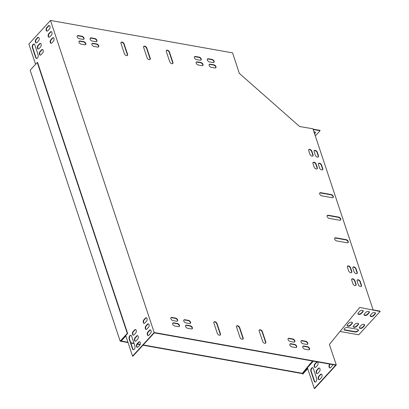 <?xml version="1.0" encoding="UTF-8"?>
<svg xmlns="http://www.w3.org/2000/svg" width="409" height="409" viewBox="0 0 409 409"><rect width="100%" height="100%" fill="white"/><g stroke="black" fill="none" stroke-linecap="round" stroke-linejoin="round"><path stroke-width="0.61" d="M307.696 368.611L302.87 374.112L302.271 373.586L302.522 373.315L143.211 344.94M140.175 344.398L137.409 343.903M133.978 343.294L130.762 342.722M127.935 342.215L120.778 340.942L127.639 333.458L37.618 62.526L37.255 62.459L30.148 70.215L120.164 341.147L127.276 333.391L127.639 333.458M302.271 373.586L142.966 345.206M140.057 344.69L137.209 344.184M134.091 343.626L130.87 343.054M128.048 342.553L120.164 341.147M303.12 373.841L302.522 373.315M304.25 371.853L303.381 372.803M127.276 333.391L37.255 62.459M352.328 322.537A1.989 1.094 -18.4 0 1 351.996 323.258L350.452 324.945A1.989 1.094 -18.4 0 1 348.632 325.84A1.989 1.094 -18.4 0 1 347.062 325.457M363.146 310.738A1.989 1.094 -18.4 0 1 362.814 311.459L361.265 313.141A1.989 1.094 -18.4 0 1 359.445 314.035A1.989 1.094 -18.4 0 1 357.88 313.657M358.315 329.741A2.275 1.253 -18.4 0 1 357.175 331.167A2.275 1.253 -18.4 0 1 354.884 331.617L344.91 329.838A2.275 1.253 -18.4 0 1 344.071 329.378M375.39 312.916A1.989 1.094 -18.4 0 1 375.053 313.637L373.509 315.324A1.989 1.094 -18.4 0 1 371.689 316.218A1.989 1.094 -18.4 0 1 370.125 315.84M364.572 324.715A1.989 1.094 -18.4 0 1 364.24 325.436L362.696 327.123A1.989 1.094 -18.4 0 1 360.876 328.018A1.989 1.094 -18.4 0 1 359.306 327.64M369.266 311.827A1.989 1.094 -18.4 0 1 368.933 312.548L367.389 314.235A1.989 1.094 -18.4 0 1 365.569 315.129A1.989 1.094 -18.4 0 1 364 314.746M358.453 323.626A1.989 1.094 -18.4 0 1 358.115 324.347L356.571 326.034A1.989 1.094 -18.4 0 1 354.751 326.929A1.989 1.094 -18.4 0 1 353.187 326.551M373.115 309.879L380.012 311.106L380.13 311.469L358.744 334.802L340.022 331.464M313.412 361.188L307.404 367.742L314.296 388.484L314.659 388.55L336.29 364.946L329.378 344.439L359.741 307.425L380.13 311.469M314.613 133.809L315.124 133.257A1.989 1.094 161.6 0 0 315.426 132.347A1.989 1.094 161.6 0 0 313.938 131.775M313.182 129.5L320.078 130.727L315.313 135.921M39.024 48.64A1.989 1.171 100.1 0 1 38.149 49.019A1.989 1.171 100.1 0 1 37.301 47.587A1.989 1.171 100.1 0 1 37.976 45.481L39.52 43.799A1.989 1.171 100.1 0 1 40.394 43.415A1.989 1.171 100.1 0 1 41.243 44.852A1.989 1.171 100.1 0 1 40.568 46.953L39.024 48.64M51.861 42.925A1.989 1.171 100.1 0 1 50.992 43.308A1.989 1.171 100.1 0 1 50.143 41.871A1.989 1.171 100.1 0 1 50.813 39.77L52.362 38.083A1.989 1.171 100.1 0 1 53.231 37.7A1.989 1.171 100.1 0 1 54.085 39.136A1.989 1.171 100.1 0 1 53.41 41.243L51.861 42.925M133.043 331.612A1.989 1.171 -79.9 0 0 132.373 333.713A1.989 1.171 -79.9 0 0 133.222 335.15A1.989 1.171 -79.9 0 0 134.091 334.766L135.64 333.079A1.989 1.171 -79.9 0 0 136.315 330.978A1.989 1.171 -79.9 0 0 135.461 329.542A1.989 1.171 -79.9 0 0 134.592 329.925L133.043 331.612L133.406 331.673A1.989 1.171 -79.9 0 0 132.731 333.626A1.989 1.171 -79.9 0 0 133.406 335.155M137.092 343.785A1.989 1.171 -79.9 0 0 136.417 345.886A1.989 1.171 -79.9 0 0 137.266 347.323A1.989 1.171 -79.9 0 0 138.14 346.944L139.684 345.257A1.989 1.171 -79.9 0 0 140.359 343.156A1.989 1.171 -79.9 0 0 139.51 341.719A1.989 1.171 -79.9 0 0 138.636 342.103L137.092 343.785L137.455 343.851A1.989 1.171 -79.9 0 0 136.775 345.799A1.989 1.171 -79.9 0 0 137.45 347.333M145.885 325.896A1.989 1.171 -79.9 0 0 145.21 327.998A1.989 1.171 -79.9 0 0 146.059 329.434A1.989 1.171 -79.9 0 0 146.933 329.056L148.477 327.369A1.989 1.171 -79.9 0 0 149.152 325.267A1.989 1.171 -79.9 0 0 148.303 323.831A1.989 1.171 -79.9 0 0 147.429 324.214L145.885 325.896L146.248 325.963A1.989 1.171 -79.9 0 0 145.568 327.911A1.989 1.171 -79.9 0 0 146.243 329.444M132.455 348.846A2.275 1.334 -79.9 0 0 133.293 349.736A2.275 1.334 -79.9 0 0 134.735 348.606A2.275 1.334 -79.9 0 0 134.929 346.147L131.632 336.224A2.275 1.334 -79.9 0 0 130.793 335.334A2.275 1.334 -79.9 0 0 129.351 336.464A2.275 1.334 -79.9 0 0 129.157 338.923L132.455 348.846L132.818 348.908A2.275 1.334 -79.9 0 0 133.477 349.746M147.905 331.985A1.989 1.171 -79.9 0 0 147.23 334.087A1.989 1.171 -79.9 0 0 148.078 335.523A1.989 1.171 -79.9 0 0 148.953 335.145L150.502 333.458A1.989 1.171 -79.9 0 0 151.172 331.356A1.989 1.171 -79.9 0 0 150.323 329.92A1.989 1.171 -79.9 0 0 149.449 330.298L147.905 331.985L148.268 332.052A1.989 1.171 -79.9 0 0 147.593 334A1.989 1.171 -79.9 0 0 148.268 335.533M121.084 340.605L125.747 335.62L132.552 356.111L154.183 332.507L50.501 20.45L28.87 44.054L35.588 64.279M47.817 30.752A1.989 1.171 100.1 0 1 46.943 31.13A1.989 1.171 100.1 0 1 46.094 29.693A1.989 1.171 100.1 0 1 46.769 27.592L48.313 25.91A1.989 1.171 100.1 0 1 49.187 25.527A1.989 1.171 100.1 0 1 50.036 26.963A1.989 1.171 100.1 0 1 49.361 29.065L47.817 30.752M32.367 47.608A2.275 1.334 100.1 0 1 32.556 45.148A2.275 1.334 100.1 0 1 34.003 44.019A2.275 1.334 100.1 0 1 34.842 44.913L38.134 54.832A2.275 1.334 100.1 0 1 37.945 57.296A2.275 1.334 100.1 0 1 36.498 58.421A2.275 1.334 100.1 0 1 35.665 57.531L32.367 47.608L32.73 47.674L36.028 57.592A2.275 1.334 -79.9 0 0 36.687 58.431M143.861 319.812A1.989 1.171 -79.9 0 0 143.186 321.914A1.989 1.171 -79.9 0 0 144.034 323.35A1.989 1.171 -79.9 0 0 144.909 322.967L146.453 321.28A1.989 1.171 -79.9 0 0 147.128 319.178A1.989 1.171 -79.9 0 0 146.279 317.742A1.989 1.171 -79.9 0 0 145.405 318.125L143.861 319.812L144.224 319.874A1.989 1.171 -79.9 0 0 143.544 321.827A1.989 1.171 -79.9 0 0 144.224 323.355M135.067 337.701A1.989 1.171 -79.9 0 0 134.392 339.802A1.989 1.171 -79.9 0 0 135.241 341.239A1.989 1.171 -79.9 0 0 136.115 340.855L137.659 339.168A1.989 1.171 -79.9 0 0 138.334 337.067A1.989 1.171 -79.9 0 0 137.485 335.631A1.989 1.171 -79.9 0 0 136.611 336.014L135.067 337.701L135.43 337.762A1.989 1.171 -79.9 0 0 134.75 339.715A1.989 1.171 -79.9 0 0 135.43 341.244M49.842 36.841A1.989 1.171 100.1 0 1 48.968 37.219A1.989 1.171 100.1 0 1 48.119 35.782A1.989 1.171 100.1 0 1 48.794 33.681L50.338 31.994A1.989 1.171 100.1 0 1 51.212 31.616A1.989 1.171 100.1 0 1 52.061 33.052A1.989 1.171 100.1 0 1 51.386 35.154L49.842 36.841M37.004 42.551A1.989 1.171 100.1 0 1 36.13 42.935A1.989 1.171 100.1 0 1 35.281 41.498A1.989 1.171 100.1 0 1 35.951 39.397L37.5 37.71A1.989 1.171 100.1 0 1 38.374 37.326A1.989 1.171 100.1 0 1 39.223 38.763A1.989 1.171 100.1 0 1 38.548 40.864L37.004 42.551M41.048 54.729A1.989 1.171 100.1 0 1 40.174 55.108A1.989 1.171 100.1 0 1 39.325 53.671A1.989 1.171 100.1 0 1 40 51.57L41.544 49.883A1.989 1.171 100.1 0 1 42.418 49.504A1.989 1.171 100.1 0 1 43.267 50.941A1.989 1.171 100.1 0 1 42.592 53.042L41.048 54.729M40.573 43.472A1.989 1.171 -79.9 0 0 39.883 43.86L38.339 45.547A1.989 1.171 -79.9 0 0 37.664 47.495A1.989 1.171 -79.9 0 0 38.339 49.029M53.41 37.761A1.989 1.171 -79.9 0 0 52.725 38.149L51.176 39.837A1.989 1.171 -79.9 0 0 50.501 41.784A1.989 1.171 -79.9 0 0 51.176 43.313M135.64 329.598A1.989 1.171 -79.9 0 0 134.955 329.991L133.406 331.673M139.684 341.776A1.989 1.171 -79.9 0 0 138.999 342.164L137.455 343.851M148.477 323.887A1.989 1.171 -79.9 0 0 147.792 324.276L146.248 325.963M130.972 335.39A2.275 1.334 -79.9 0 0 129.653 336.663A2.275 1.334 -79.9 0 0 129.52 338.989L132.818 348.908M150.502 329.976A1.989 1.171 -79.9 0 0 149.812 330.365L148.268 332.052M132.552 356.111L132.915 356.173L154.3 332.844L335.682 365.155L314.296 388.484M121.11 340.677L121.473 340.743L125.86 335.958M49.366 25.583A1.989 1.171 -79.9 0 0 48.676 25.971L47.132 27.659A1.989 1.171 -79.9 0 0 46.452 29.606A1.989 1.171 -79.9 0 0 47.132 31.14M34.182 44.075A2.275 1.334 -79.9 0 0 32.863 45.353A2.275 1.334 -79.9 0 0 32.73 47.674M146.458 317.798A1.989 1.171 -79.9 0 0 145.768 318.187L144.224 319.874M137.664 335.687A1.989 1.171 -79.9 0 0 136.974 336.075L135.43 337.762M51.386 31.672A1.989 1.171 -79.9 0 0 50.701 32.06L49.157 33.748A1.989 1.171 -79.9 0 0 48.477 35.695A1.989 1.171 -79.9 0 0 49.152 37.229M38.548 37.383A1.989 1.171 -79.9 0 0 37.863 37.771L36.314 39.458A1.989 1.171 -79.9 0 0 35.639 41.411A1.989 1.171 -79.9 0 0 36.314 42.94M42.592 49.561A1.989 1.171 -79.9 0 0 41.907 49.949L40.363 51.636A1.989 1.171 -79.9 0 0 39.683 53.584A1.989 1.171 -79.9 0 0 40.358 55.118M373.12 309.904L312.951 128.804L299.633 126.529L239.311 73.359L232.609 52.889L50.501 20.45M316.811 370.073A1.989 1.171 -79.9 0 0 316.137 372.175A1.989 1.171 -79.9 0 0 316.985 373.611A1.989 1.171 -79.9 0 0 317.859 373.233L319.403 371.546A1.989 1.171 -79.9 0 0 320.078 369.445A1.989 1.171 -79.9 0 0 319.23 368.008A1.989 1.171 -79.9 0 0 318.355 368.386L316.811 370.073L317.174 370.14A1.989 1.171 -79.9 0 0 316.494 372.088A1.989 1.171 -79.9 0 0 317.174 373.621M314.199 381.219A2.275 1.334 -79.9 0 0 315.037 382.113A2.275 1.334 -79.9 0 0 316.479 380.983A2.275 1.334 -79.9 0 0 316.673 378.524L313.376 368.601A2.275 1.334 -79.9 0 0 312.537 367.711A2.275 1.334 -79.9 0 0 311.096 368.836A2.275 1.334 -79.9 0 0 310.901 371.3L314.199 381.219L314.562 381.285A2.275 1.334 -79.9 0 0 315.221 382.124M329.874 364.117L329.649 364.363A1.989 1.171 -79.9 0 0 328.974 366.464A1.989 1.171 -79.9 0 0 329.828 367.901A1.989 1.171 -79.9 0 0 330.697 367.517L332.246 365.83A1.989 1.171 -79.9 0 0 332.829 364.644M318.836 376.162A1.989 1.171 -79.9 0 0 318.161 378.264A1.989 1.171 -79.9 0 0 319.01 379.7A1.989 1.171 -79.9 0 0 319.884 379.317L321.428 377.635A1.989 1.171 -79.9 0 0 322.103 375.528A1.989 1.171 -79.9 0 0 321.254 374.092A1.989 1.171 -79.9 0 0 320.38 374.475L318.836 376.162L319.199 376.229A1.989 1.171 -79.9 0 0 318.519 378.177A1.989 1.171 -79.9 0 0 319.194 379.71M314.787 363.984A1.989 1.171 -79.9 0 0 314.117 366.086A1.989 1.171 -79.9 0 0 314.966 367.522A1.989 1.171 -79.9 0 0 315.84 367.144L317.384 365.457A1.989 1.171 -79.9 0 0 318.059 363.356A1.989 1.171 -79.9 0 0 317.205 361.919A1.989 1.171 -79.9 0 0 316.336 362.302L314.787 363.984L315.15 364.051A1.989 1.171 -79.9 0 0 314.475 365.999A1.989 1.171 -79.9 0 0 315.15 367.533M319.409 368.064A1.989 1.171 -79.9 0 0 318.718 368.453L317.174 370.14M312.716 367.763A2.275 1.334 -79.9 0 0 311.397 369.041A2.275 1.334 -79.9 0 0 311.264 371.362L314.562 381.285M330.237 364.184L330.012 364.424A1.989 1.171 -79.9 0 0 329.337 366.377A1.989 1.171 -79.9 0 0 330.012 367.906M321.428 374.153A1.989 1.171 -79.9 0 0 320.743 374.542L319.199 376.229M317.384 361.975A1.989 1.171 -79.9 0 0 316.699 362.364L315.15 364.051M358.238 324.71L356.694 326.392A1.989 1.094 -18.4 0 1 354.705 327.312A1.989 1.094 -18.4 0 1 353.218 326.74A1.989 1.094 -18.4 0 1 353.519 325.83L355.063 324.143A1.989 1.094 -18.4 0 1 357.047 323.228A1.989 1.094 -18.4 0 1 358.54 323.8A1.989 1.094 -18.4 0 1 358.238 324.71L358.115 324.347M369.051 312.905L367.507 314.593A1.989 1.094 -18.4 0 1 365.523 315.508A1.989 1.094 -18.4 0 1 364.03 314.94A1.989 1.094 -18.4 0 1 364.332 314.03L365.881 312.343A1.989 1.094 -18.4 0 1 367.865 311.428A1.989 1.094 -18.4 0 1 369.358 311.995A1.989 1.094 -18.4 0 1 369.051 312.905L368.933 312.548M364.358 325.799L362.814 327.486A1.989 1.094 -18.4 0 1 360.83 328.401A1.989 1.094 -18.4 0 1 359.337 327.829A1.989 1.094 -18.4 0 1 359.639 326.919L361.183 325.232A1.989 1.094 -18.4 0 1 363.172 324.317A1.989 1.094 -18.4 0 1 364.659 324.889A1.989 1.094 -18.4 0 1 364.358 325.799L364.24 325.436M359.884 307.548L359.506 307.706M375.176 314L373.632 315.682A1.989 1.094 -18.4 0 1 371.643 316.602A1.989 1.094 -18.4 0 1 370.155 316.029A1.989 1.094 -18.4 0 1 370.457 315.119L372.001 313.432A1.989 1.094 -18.4 0 1 373.984 312.517A1.989 1.094 -18.4 0 1 375.477 313.089A1.989 1.094 -18.4 0 1 375.176 314L375.053 313.637M347.502 327.502L357.476 329.281A2.275 1.253 -18.4 0 1 358.402 329.91A2.275 1.253 -18.4 0 1 357.435 331.448A2.275 1.253 -18.4 0 1 355.002 331.975L345.027 330.201A2.275 1.253 -18.4 0 1 344.107 329.567A2.275 1.253 -18.4 0 1 345.068 328.033A2.275 1.253 -18.4 0 1 347.502 327.502M362.931 311.816L361.387 313.504A1.989 1.094 -18.4 0 1 359.404 314.419A1.989 1.094 -18.4 0 1 357.911 313.846A1.989 1.094 -18.4 0 1 358.212 312.936L359.756 311.249A1.989 1.094 -18.4 0 1 361.74 310.334A1.989 1.094 -18.4 0 1 363.233 310.906A1.989 1.094 -18.4 0 1 362.931 311.816L362.814 311.459M352.113 323.616L350.569 325.303A1.989 1.094 -18.4 0 1 348.586 326.218A1.989 1.094 -18.4 0 1 347.093 325.651A1.989 1.094 -18.4 0 1 347.394 324.741L348.943 323.054A1.989 1.094 -18.4 0 1 350.927 322.139A1.989 1.094 -18.4 0 1 352.42 322.706A1.989 1.094 -18.4 0 1 352.113 323.616L351.996 323.258M313.059 129.137L319.961 130.369L320.078 130.727M314.495 133.452L315.002 132.894A1.989 1.094 161.6 0 0 315.334 132.173M213.876 322.077A1.989 1.186 -137.5 0 1 215.482 322.277A1.989 1.186 -137.5 0 1 216.79 323.821L220.236 334.194A1.989 1.186 -137.5 0 1 220.221 335.104M259.219 330.155A1.989 1.186 -137.5 0 1 260.824 330.354A1.989 1.186 -137.5 0 1 262.133 331.898L265.579 342.272A1.989 1.186 -137.5 0 1 265.569 343.182M236.545 326.116A1.989 1.186 -137.5 0 1 238.15 326.316A1.989 1.186 -137.5 0 1 239.459 327.86L242.905 338.233A1.989 1.186 -137.5 0 1 242.895 339.143M166.325 50.563A1.989 1.186 -137.5 0 1 167.93 50.762A1.989 1.186 -137.5 0 1 169.239 52.311L172.685 62.679A1.989 1.186 -137.5 0 1 172.67 63.594M143.651 46.524A1.989 1.186 -137.5 0 1 145.256 46.723A1.989 1.186 -137.5 0 1 146.565 48.272L150.011 58.64A1.989 1.186 -137.5 0 1 150.001 59.556M120.977 42.485A1.989 1.186 -137.5 0 1 122.582 42.684A1.989 1.186 -137.5 0 1 123.891 44.233L127.337 54.601A1.989 1.186 -137.5 0 1 127.327 55.517M327.18 215.615A1.989 1.186 -137.5 0 1 327.982 215.502L338.412 217.358A1.989 1.186 -137.5 0 1 340.13 218.498A1.989 1.186 -137.5 0 1 340.508 220.134M334.669 238.166A1.989 1.186 -137.5 0 1 335.472 238.048L345.902 239.909A1.989 1.186 -137.5 0 1 347.624 241.049A1.989 1.186 -137.5 0 1 347.998 242.68M319.69 193.068A1.989 1.186 -137.5 0 1 320.487 192.956L330.917 194.812A1.989 1.186 -137.5 0 1 332.64 195.952A1.989 1.186 -137.5 0 1 333.018 197.583M90.138 38.267A1.989 1.186 -137.5 0 1 90.941 38.149L94.571 38.799A1.989 1.186 -137.5 0 1 96.289 39.939A1.989 1.186 -137.5 0 1 96.667 41.57M194.433 56.841A1.989 1.186 -137.5 0 1 195.236 56.728L198.866 57.372A1.989 1.186 -137.5 0 1 200.584 58.518A1.989 1.186 -137.5 0 1 200.962 60.149M209.157 64.556A1.989 1.186 -137.5 0 1 209.96 64.443L213.585 65.087A1.989 1.186 -137.5 0 1 215.308 66.227A1.989 1.186 -137.5 0 1 215.686 67.863M79.014 41.375A1.989 1.186 -137.5 0 1 79.816 41.258L83.446 41.907A1.989 1.186 -137.5 0 1 85.164 43.047A1.989 1.186 -137.5 0 1 85.542 44.678M289.879 344.097A1.989 1.186 -137.5 0 1 290.681 343.984L294.306 344.629A1.989 1.186 -137.5 0 1 296.029 345.769A1.989 1.186 -137.5 0 1 296.407 347.405M185.584 325.518A1.989 1.186 -137.5 0 1 186.386 325.406L190.011 326.05A1.989 1.186 -137.5 0 1 191.734 327.19A1.989 1.186 -137.5 0 1 192.112 328.826M170.86 317.808A1.989 1.186 -137.5 0 1 171.662 317.691L175.292 318.34A1.989 1.186 -137.5 0 1 177.01 319.48A1.989 1.186 -137.5 0 1 177.388 321.111M301.004 340.988A1.989 1.186 -137.5 0 1 301.806 340.876L305.431 341.52A1.989 1.186 -137.5 0 1 307.154 342.66A1.989 1.186 -137.5 0 1 307.532 344.296M77.219 35.961A1.989 1.186 -137.5 0 1 78.017 35.849L81.647 36.493A1.989 1.186 -137.5 0 1 83.37 37.633A1.989 1.186 -137.5 0 1 83.743 39.269M207.358 59.147A1.989 1.186 -137.5 0 1 208.161 59.029L211.79 59.678A1.989 1.186 -137.5 0 1 213.508 60.818A1.989 1.186 -137.5 0 1 213.887 62.449M302.803 346.403A1.989 1.186 -137.5 0 1 303.601 346.285L307.231 346.934A1.989 1.186 -137.5 0 1 308.953 348.074A1.989 1.186 -137.5 0 1 309.327 349.705M172.659 323.217A1.989 1.186 -137.5 0 1 173.462 323.105L177.087 323.749A1.989 1.186 -137.5 0 1 178.81 324.889A1.989 1.186 -137.5 0 1 179.188 326.52M312.977 162.598A1.989 1.186 -137.5 0 1 314.582 162.802A1.989 1.186 -137.5 0 1 315.891 164.346L317.087 167.956A1.989 1.186 -137.5 0 1 317.077 168.866M347.44 266.32A1.989 1.186 -137.5 0 1 349.041 266.52A1.989 1.186 -137.5 0 1 350.349 268.064L351.551 271.673A1.989 1.186 -137.5 0 1 351.536 272.583M351.709 279.168A1.989 1.186 -137.5 0 1 353.315 279.373A1.989 1.186 -137.5 0 1 354.623 280.917L355.82 284.526A1.989 1.186 -137.5 0 1 355.804 285.436M308.708 149.745A1.989 1.186 -137.5 0 1 310.313 149.95A1.989 1.186 -137.5 0 1 311.622 151.494L312.819 155.103A1.989 1.186 -137.5 0 1 312.803 156.013M352.88 267.287A1.989 1.186 -137.5 0 1 354.485 267.491A1.989 1.186 -137.5 0 1 355.794 269.035L356.991 272.639A1.989 1.186 -137.5 0 1 356.98 273.555M318.417 163.569A1.989 1.186 -137.5 0 1 320.022 163.769A1.989 1.186 -137.5 0 1 321.331 165.318L322.532 168.922A1.989 1.186 -137.5 0 1 322.517 169.832M314.148 150.716A1.989 1.186 -137.5 0 1 315.753 150.916A1.989 1.186 -137.5 0 1 317.062 152.465L318.258 156.069A1.989 1.186 -137.5 0 1 318.248 156.984M357.149 280.139A1.989 1.186 -137.5 0 1 358.754 280.339A1.989 1.186 -137.5 0 1 360.063 281.888L361.259 285.492A1.989 1.186 -137.5 0 1 361.249 286.407M183.784 320.109A1.989 1.186 -137.5 0 1 184.587 319.996L188.217 320.641A1.989 1.186 -137.5 0 1 189.934 321.781A1.989 1.186 -137.5 0 1 190.313 323.412M288.079 338.688A1.989 1.186 -137.5 0 1 288.882 338.575L292.512 339.219A1.989 1.186 -137.5 0 1 294.229 340.36A1.989 1.186 -137.5 0 1 294.608 341.99M196.233 62.255A1.989 1.186 -137.5 0 1 197.036 62.142L200.661 62.787A1.989 1.186 -137.5 0 1 202.383 63.927A1.989 1.186 -137.5 0 1 202.762 65.558M91.938 43.676A1.989 1.186 -137.5 0 1 92.741 43.564L96.371 44.208A1.989 1.186 -137.5 0 1 98.088 45.348A1.989 1.186 -137.5 0 1 98.467 46.979M307.568 368.238L303.11 373.1L302.767 372.798L312.435 361.014M307.404 367.742L302.767 372.798M336.29 364.946L154.183 332.507M217.307 333.361L213.861 322.987A1.989 1.186 -137.5 0 1 213.979 321.924A1.989 1.186 -137.5 0 1 215.599 321.934A1.989 1.186 -137.5 0 1 217.036 323.55L220.482 333.923A1.989 1.186 -137.5 0 1 220.364 334.986A1.989 1.186 -137.5 0 1 218.743 334.976A1.989 1.186 -137.5 0 1 217.307 333.361M262.379 331.627L265.83 342.001A1.989 1.186 -137.5 0 1 265.707 343.064A1.989 1.186 -137.5 0 1 264.091 343.054A1.989 1.186 -137.5 0 1 262.655 341.438L259.209 331.065A1.989 1.186 -137.5 0 1 259.326 330.002A1.989 1.186 -137.5 0 1 260.942 330.012A1.989 1.186 -137.5 0 1 262.379 331.627L262.133 331.898M239.71 327.589L243.156 337.962A1.989 1.186 -137.5 0 1 243.033 339.025A1.989 1.186 -137.5 0 1 241.417 339.015A1.989 1.186 -137.5 0 1 239.981 337.399L236.535 327.026A1.989 1.186 -137.5 0 1 236.653 325.963A1.989 1.186 -137.5 0 1 238.273 325.973A1.989 1.186 -137.5 0 1 239.71 327.589L239.459 327.86M169.484 52.04L172.93 62.413A1.989 1.186 -137.5 0 1 172.813 63.472A1.989 1.186 -137.5 0 1 171.192 63.467A1.989 1.186 -137.5 0 1 169.755 61.846L166.31 51.473A1.989 1.186 -137.5 0 1 166.432 50.414A1.989 1.186 -137.5 0 1 168.048 50.419A1.989 1.186 -137.5 0 1 169.484 52.04L169.239 52.311M147.087 57.807L143.641 47.434A1.989 1.186 -137.5 0 1 143.758 46.375A1.989 1.186 -137.5 0 1 145.374 46.381A1.989 1.186 -137.5 0 1 146.811 48.001L150.256 58.375A1.989 1.186 -137.5 0 1 150.139 59.433A1.989 1.186 -137.5 0 1 148.523 59.428A1.989 1.186 -137.5 0 1 147.087 57.807M124.413 53.768L120.967 43.395A1.989 1.186 -137.5 0 1 121.084 42.337A1.989 1.186 -137.5 0 1 122.705 42.342A1.989 1.186 -137.5 0 1 124.142 43.962L127.588 54.336A1.989 1.186 -137.5 0 1 127.465 55.394A1.989 1.186 -137.5 0 1 125.849 55.389A1.989 1.186 -137.5 0 1 124.413 53.768M339.705 220.246L329.276 218.391A1.989 1.186 -137.5 0 1 327.471 217.128A1.989 1.186 -137.5 0 1 327.287 215.466A1.989 1.186 -137.5 0 1 328.228 215.231L338.657 217.092A1.989 1.186 -137.5 0 1 340.467 218.35A1.989 1.186 -137.5 0 1 340.651 220.011A1.989 1.186 -137.5 0 1 339.705 220.246M347.2 242.793L336.771 240.937A1.989 1.186 -137.5 0 1 334.961 239.674A1.989 1.186 -137.5 0 1 334.777 238.012A1.989 1.186 -137.5 0 1 335.717 237.782L346.147 239.638A1.989 1.186 -137.5 0 1 347.957 240.901A1.989 1.186 -137.5 0 1 348.141 242.563A1.989 1.186 -137.5 0 1 347.2 242.793M320.738 192.685L331.167 194.541A1.989 1.186 -137.5 0 1 332.972 195.804A1.989 1.186 -137.5 0 1 333.156 197.465A1.989 1.186 -137.5 0 1 332.215 197.7L321.786 195.839A1.989 1.186 -137.5 0 1 319.976 194.582A1.989 1.186 -137.5 0 1 319.792 192.92A1.989 1.186 -137.5 0 1 320.738 192.685L320.487 192.956M95.864 41.682L92.24 41.038A1.989 1.186 -137.5 0 1 90.43 39.775A1.989 1.186 -137.5 0 1 90.246 38.114A1.989 1.186 -137.5 0 1 91.192 37.879L94.816 38.528A1.989 1.186 -137.5 0 1 96.626 39.785A1.989 1.186 -137.5 0 1 96.81 41.452A1.989 1.186 -137.5 0 1 95.864 41.682M200.159 60.261L196.535 59.617A1.989 1.186 -137.5 0 1 194.725 58.354A1.989 1.186 -137.5 0 1 194.541 56.693A1.989 1.186 -137.5 0 1 195.487 56.457L199.111 57.107A1.989 1.186 -137.5 0 1 200.921 58.364A1.989 1.186 -137.5 0 1 201.105 60.031A1.989 1.186 -137.5 0 1 200.159 60.261M210.206 64.172L213.835 64.816A1.989 1.186 -137.5 0 1 215.64 66.079A1.989 1.186 -137.5 0 1 215.824 67.741A1.989 1.186 -137.5 0 1 214.883 67.976L211.254 67.332A1.989 1.186 -137.5 0 1 209.449 66.069A1.989 1.186 -137.5 0 1 209.265 64.407A1.989 1.186 -137.5 0 1 210.206 64.172L209.96 64.443M84.74 44.791L81.115 44.146A1.989 1.186 -137.5 0 1 79.305 42.884A1.989 1.186 -137.5 0 1 79.121 41.222A1.989 1.186 -137.5 0 1 80.062 40.992L83.692 41.636A1.989 1.186 -137.5 0 1 85.501 42.899A1.989 1.186 -137.5 0 1 85.685 44.561A1.989 1.186 -137.5 0 1 84.74 44.791M290.927 343.713L294.557 344.363A1.989 1.186 -137.5 0 1 296.361 345.62A1.989 1.186 -137.5 0 1 296.545 347.282A1.989 1.186 -137.5 0 1 295.605 347.517L291.975 346.873A1.989 1.186 -137.5 0 1 290.17 345.61A1.989 1.186 -137.5 0 1 289.981 343.949A1.989 1.186 -137.5 0 1 290.927 343.713L290.681 343.984M186.632 325.135L190.262 325.784A1.989 1.186 -137.5 0 1 192.066 327.042A1.989 1.186 -137.5 0 1 192.25 328.708A1.989 1.186 -137.5 0 1 191.31 328.938L187.68 328.294A1.989 1.186 -137.5 0 1 185.875 327.031A1.989 1.186 -137.5 0 1 185.691 325.37A1.989 1.186 -137.5 0 1 186.632 325.135L186.386 325.406M176.586 321.223L172.961 320.579A1.989 1.186 -137.5 0 1 171.151 319.317A1.989 1.186 -137.5 0 1 170.967 317.655A1.989 1.186 -137.5 0 1 171.913 317.425L175.538 318.069A1.989 1.186 -137.5 0 1 177.348 319.332A1.989 1.186 -137.5 0 1 177.532 320.993A1.989 1.186 -137.5 0 1 176.586 321.223M302.052 340.605L305.681 341.249A1.989 1.186 -137.5 0 1 307.486 342.512A1.989 1.186 -137.5 0 1 307.67 344.173A1.989 1.186 -137.5 0 1 306.73 344.409L303.1 343.764A1.989 1.186 -137.5 0 1 301.295 342.502A1.989 1.186 -137.5 0 1 301.111 340.84A1.989 1.186 -137.5 0 1 302.052 340.605L301.806 340.876M82.945 39.382L79.315 38.737A1.989 1.186 -137.5 0 1 77.505 37.475A1.989 1.186 -137.5 0 1 77.321 35.813A1.989 1.186 -137.5 0 1 78.267 35.578L81.892 36.222A1.989 1.186 -137.5 0 1 83.702 37.485A1.989 1.186 -137.5 0 1 83.886 39.146A1.989 1.186 -137.5 0 1 82.945 39.382M208.406 58.763L212.036 59.407A1.989 1.186 -137.5 0 1 213.841 60.67A1.989 1.186 -137.5 0 1 214.03 62.332A1.989 1.186 -137.5 0 1 213.084 62.562L209.454 61.917A1.989 1.186 -137.5 0 1 207.649 60.655A1.989 1.186 -137.5 0 1 207.465 58.993A1.989 1.186 -137.5 0 1 208.406 58.763L208.161 59.029M303.851 346.019L307.476 346.663A1.989 1.186 -137.5 0 1 309.286 347.926A1.989 1.186 -137.5 0 1 309.47 349.588A1.989 1.186 -137.5 0 1 308.529 349.818L304.899 349.174A1.989 1.186 -137.5 0 1 303.089 347.911A1.989 1.186 -137.5 0 1 302.905 346.249A1.989 1.186 -137.5 0 1 303.851 346.019L303.601 346.285M178.385 326.638L174.755 325.988A1.989 1.186 -137.5 0 1 172.951 324.731A1.989 1.186 -137.5 0 1 172.767 323.069A1.989 1.186 -137.5 0 1 173.707 322.834L177.337 323.478A1.989 1.186 -137.5 0 1 179.142 324.741A1.989 1.186 -137.5 0 1 179.331 326.402A1.989 1.186 -137.5 0 1 178.385 326.638M314.163 167.117L312.962 163.513A1.989 1.186 -137.5 0 1 313.084 162.45A1.989 1.186 -137.5 0 1 314.7 162.46A1.989 1.186 -137.5 0 1 316.137 164.075L317.338 167.685A1.989 1.186 -137.5 0 1 317.215 168.748A1.989 1.186 -137.5 0 1 315.6 168.738A1.989 1.186 -137.5 0 1 314.163 167.117M348.621 270.84L347.425 267.23A1.989 1.186 -137.5 0 1 347.543 266.167A1.989 1.186 -137.5 0 1 349.163 266.177A1.989 1.186 -137.5 0 1 350.6 267.793L351.796 271.402A1.989 1.186 -137.5 0 1 351.679 272.466A1.989 1.186 -137.5 0 1 350.058 272.455A1.989 1.186 -137.5 0 1 348.621 270.84M354.869 280.646L356.065 284.255A1.989 1.186 -137.5 0 1 355.948 285.318A1.989 1.186 -137.5 0 1 354.332 285.308A1.989 1.186 -137.5 0 1 352.895 283.688L351.694 280.083A1.989 1.186 -137.5 0 1 351.812 279.02A1.989 1.186 -137.5 0 1 353.432 279.03A1.989 1.186 -137.5 0 1 354.869 280.646L354.623 280.917M309.894 154.265L308.693 150.66A1.989 1.186 -137.5 0 1 308.81 149.597A1.989 1.186 -137.5 0 1 310.431 149.607A1.989 1.186 -137.5 0 1 311.868 151.223L313.064 154.832A1.989 1.186 -137.5 0 1 312.946 155.895A1.989 1.186 -137.5 0 1 311.331 155.885A1.989 1.186 -137.5 0 1 309.894 154.265M354.066 271.806L352.865 268.197A1.989 1.186 -137.5 0 1 352.987 267.138A1.989 1.186 -137.5 0 1 354.603 267.149A1.989 1.186 -137.5 0 1 356.04 268.764L357.241 272.374A1.989 1.186 -137.5 0 1 357.118 273.437A1.989 1.186 -137.5 0 1 355.503 273.427A1.989 1.186 -137.5 0 1 354.066 271.806M319.603 168.089L318.406 164.479A1.989 1.186 -137.5 0 1 318.524 163.416A1.989 1.186 -137.5 0 1 320.14 163.426A1.989 1.186 -137.5 0 1 321.581 165.047L322.778 168.651A1.989 1.186 -137.5 0 1 322.66 169.715A1.989 1.186 -137.5 0 1 321.039 169.704A1.989 1.186 -137.5 0 1 319.603 168.089M315.334 155.236L314.132 151.627A1.989 1.186 -137.5 0 1 314.255 150.568A1.989 1.186 -137.5 0 1 315.871 150.573A1.989 1.186 -137.5 0 1 317.307 152.194L318.509 155.803A1.989 1.186 -137.5 0 1 318.386 156.862A1.989 1.186 -137.5 0 1 316.771 156.857A1.989 1.186 -137.5 0 1 315.334 155.236M360.309 281.617L361.51 285.226A1.989 1.186 -137.5 0 1 361.387 286.285A1.989 1.186 -137.5 0 1 359.772 286.28A1.989 1.186 -137.5 0 1 358.335 284.659L357.134 281.049A1.989 1.186 -137.5 0 1 357.256 279.991A1.989 1.186 -137.5 0 1 358.872 279.996A1.989 1.186 -137.5 0 1 360.309 281.617L360.063 281.888M188.462 320.37A1.989 1.186 -137.5 0 1 190.272 321.632A1.989 1.186 -137.5 0 1 190.456 323.294A1.989 1.186 -137.5 0 1 189.51 323.529L185.885 322.88A1.989 1.186 -137.5 0 1 184.076 321.622A1.989 1.186 -137.5 0 1 183.892 319.956A1.989 1.186 -137.5 0 1 184.832 319.726L188.462 320.37L188.217 320.641M292.757 338.949A1.989 1.186 -137.5 0 1 294.562 340.211A1.989 1.186 -137.5 0 1 294.751 341.873A1.989 1.186 -137.5 0 1 293.805 342.108L290.175 341.459A1.989 1.186 -137.5 0 1 288.371 340.201A1.989 1.186 -137.5 0 1 288.187 338.534A1.989 1.186 -137.5 0 1 289.127 338.304L292.757 338.949L292.512 339.219M198.329 65.026A1.989 1.186 -137.5 0 1 196.524 63.768A1.989 1.186 -137.5 0 1 196.34 62.102A1.989 1.186 -137.5 0 1 197.281 61.871L200.911 62.516A1.989 1.186 -137.5 0 1 202.716 63.778A1.989 1.186 -137.5 0 1 202.9 65.44A1.989 1.186 -137.5 0 1 201.959 65.675L198.329 65.026M94.034 46.447A1.989 1.186 -137.5 0 1 92.23 45.189A1.989 1.186 -137.5 0 1 92.045 43.523A1.989 1.186 -137.5 0 1 92.986 43.293L96.616 43.937A1.989 1.186 -137.5 0 1 98.421 45.2A1.989 1.186 -137.5 0 1 98.61 46.861A1.989 1.186 -137.5 0 1 97.664 47.096L94.034 46.447M361.51 285.226L361.259 285.492M317.307 152.194L317.062 152.465M318.509 155.803L318.258 156.069M321.581 165.047L321.331 165.318M322.778 168.651L322.532 168.922M356.04 268.764L355.794 269.035M357.241 272.374L356.991 272.639M311.868 151.223L311.622 151.494M313.064 154.832L312.819 155.103M356.065 284.255L355.82 284.526M350.6 267.793L350.349 268.064M351.796 271.402L351.551 271.673M316.137 164.075L315.891 164.346M317.338 167.685L317.087 167.956M173.707 322.834L173.462 323.105M177.337 323.478L177.087 323.749M307.476 346.663L307.231 346.934M212.036 59.407L211.79 59.678M78.267 35.578L78.017 35.849M81.892 36.222L81.647 36.493M305.681 341.249L305.431 341.52M171.913 317.425L171.662 317.691M175.538 318.069L175.292 318.34M190.262 325.784L190.011 326.05M184.832 319.726L184.587 319.996M294.557 344.363L294.306 344.629M289.127 338.304L288.882 338.575M80.062 40.992L79.816 41.258M83.692 41.636L83.446 41.907M213.835 64.816L213.585 65.087M195.487 56.457L195.236 56.728M199.111 57.107L198.866 57.372M200.911 62.516L200.661 62.787M197.281 61.871L197.036 62.142M91.192 37.879L90.941 38.149M94.816 38.528L94.571 38.799M96.616 43.937L96.371 44.208M92.986 43.293L92.741 43.564M331.167 194.541L330.917 194.812M335.717 237.782L335.472 238.048M346.147 239.638L345.902 239.909M328.228 215.231L327.982 215.502M338.657 217.092L338.412 217.358M124.142 43.962L123.891 44.233M127.588 54.336L127.337 54.601M146.811 48.001L146.565 48.272M150.256 58.375L150.011 58.64M172.93 62.413L172.685 62.679M243.156 337.962L242.905 338.233M265.83 342.001L265.579 342.272M217.036 323.55L216.79 323.821M220.482 333.923L220.236 334.194M315.124 133.257L315.002 132.894M373.632 315.682L373.509 315.324M362.814 327.486L362.696 327.123M355.002 331.975L354.884 331.617M345.027 330.201L344.91 329.838M367.507 314.593L367.389 314.235M361.387 313.504L361.265 313.141M356.694 326.392L356.571 326.034M350.569 325.303L350.452 324.945M149.449 330.298L149.812 330.365M329.649 364.363L330.012 364.424M47.132 27.659L46.769 27.592M48.676 25.971L48.313 25.91M310.901 371.3L311.264 371.362M129.157 338.923L129.52 338.989M36.028 57.592L35.665 57.531M147.429 324.214L147.792 324.276M145.405 318.125L145.768 318.187M320.38 374.475L320.743 374.542M138.636 342.103L138.999 342.164M318.355 368.386L318.718 368.453M136.611 336.014L136.974 336.075M316.336 362.302L316.699 362.364M134.592 329.925L134.955 329.991M49.157 33.748L48.794 33.681M50.701 32.06L50.338 31.994M51.176 39.837L50.813 39.77M52.725 38.149L52.362 38.083M36.314 39.458L35.951 39.397M37.863 37.771L37.5 37.71M38.339 45.547L37.976 45.481M39.883 43.86L39.52 43.799M40.363 51.636L40 51.57M41.907 49.949L41.544 49.883"/></g></svg>
